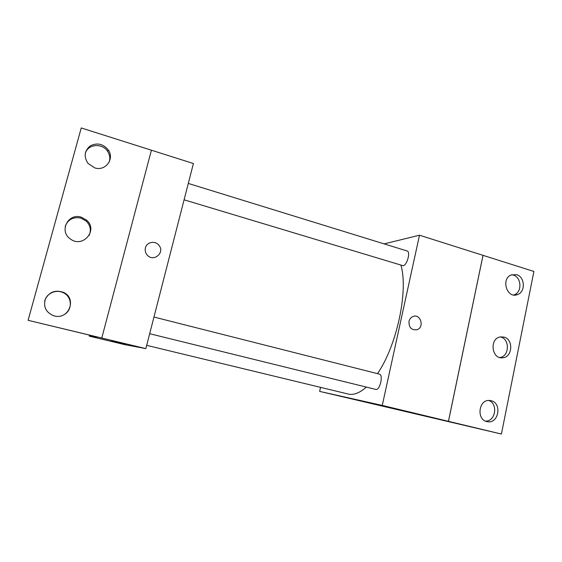 <?xml version="1.0" encoding="UTF-8"?>
<svg xmlns="http://www.w3.org/2000/svg" width="562" height="562" viewBox="0 0 562 562"><rect width="100%" height="100%" fill="white"/><g stroke="black" fill="none" stroke-linecap="round" stroke-linejoin="round"><path stroke-width="0.84" d="M384.12 243.88L419.505 235.211L382.258 405.42L501.409 434.047L319.637 391.391L320.565 387.366M363.396 401.401L354.805 399.385L363.396 401.401M382.258 405.42L319.637 391.391M149.675 333.709L375.838 389.431C379.94 390.59 383.593 374.742 379.378 374.116L153.953 317.045M184.09 199.805L403.094 265.721C407.057 265.433 410.808 251.664 407.113 250.975L188.291 183.437M146.682 345.349L348.609 394.138C353.863 395.248 359.764 392.901 366.326 387.085M377.495 373.639C396.891 345.637 408.518 290.709 400.945 265.243M408.996 321.394C409.543 319.139 410.773 317.558 412.698 316.638C420.306 312.936 424.977 327.274 416.969 329.718C411.482 330.315 408.82 327.541 408.996 321.394C408.82 327.541 411.475 330.315 416.969 329.718C424.977 327.274 420.306 312.936 412.691 316.638M419.505 235.211L483.011 255.338L448.441 421.324M501.409 434.047L533.9 271.46L483.011 255.338M354.805 399.385L367.035 402.301M448.476 421.331L483.039 255.338M491.09 400.713L489.762 400.495C478.501 399.013 476.07 420.236 487.373 421.676C498.635 424.177 502.337 403.024 491.09 400.713M516.597 274.67L511.16 274.951C500.7 278.942 506.973 298.829 517.349 294.643C525.702 292.24 525.119 276.841 516.597 274.67M503.966 337.081L500.313 336.919C489.172 338.507 491.595 359.476 502.73 357.776C512.621 357.277 513.675 339.279 503.966 337.081M485.547 421.121C495.586 421.612 498.332 403.565 488.729 400.474M513.661 294.987L513.97 294.881C522.281 292.5 521.705 277.207 513.232 275.05L511.722 274.734M499.78 357.516C509.39 356.596 510.113 339.16 500.658 337.017L500.292 336.926M151.41 150.216L193.412 163.528L145.846 348.609L124.757 344.647L89.203 336.118L89.477 335.107M145.41 247.884C146.703 241.906 155.442 240.339 159.011 245.397C165.172 252.717 153.531 262.426 147.265 255.113C145.417 252.991 144.799 250.582 145.41 247.884C146.703 241.906 155.442 240.339 159.011 245.397L159.011 245.397C165.172 252.717 153.524 262.426 147.265 255.113M89.203 336.118L96.552 337.228L90.363 335.739L94.571 336.336L28.1 320.312L145.846 348.609M119.256 342.792L111.887 341.057L119.256 342.792M28.1 320.312L81.244 127.953L151.41 150.195L101.785 338.022M111.641 341.008L125.438 344.309M81.202 217.157C68.192 212.766 58.792 231.2 70.243 238.864C82.607 248.692 98.603 230.174 86.604 220.156L81.202 217.157M94.634 167.841C105.396 171.6 114.915 158.913 108.227 149.899C103.106 143.795 97.107 142.46 90.236 145.888C84.405 150.806 83.654 156.622 87.967 163.352L94.634 167.841M54.296 315.907C69.098 320.157 77.331 297.86 63.134 292.247C55.266 289.718 49.337 291.98 45.36 299.019C43.169 306.761 45.866 312.31 53.439 315.668L54.296 315.907M90.461 335.345L90.363 335.739M89.14 235.464C91.381 230.139 90.398 225.341 86.197 221.07L80.844 218.098C73.292 216.679 68.1 219.37 65.269 226.177M109.19 162.067C110.356 158.372 109.85 154.817 107.651 151.389C102.425 142.86 88.016 143.942 85.319 153.208M63.956 314.699C72.912 310.14 72.259 296.286 62.923 292.556C55.764 289.107 46.168 293.624 44.665 301.253M500.138 357.608L502.73 357.776M513.97 294.881L517.349 294.643M486.903 421.577L487.373 421.676M107.651 151.389L108.227 149.899M86.197 221.07L86.604 220.156"/></g></svg>
